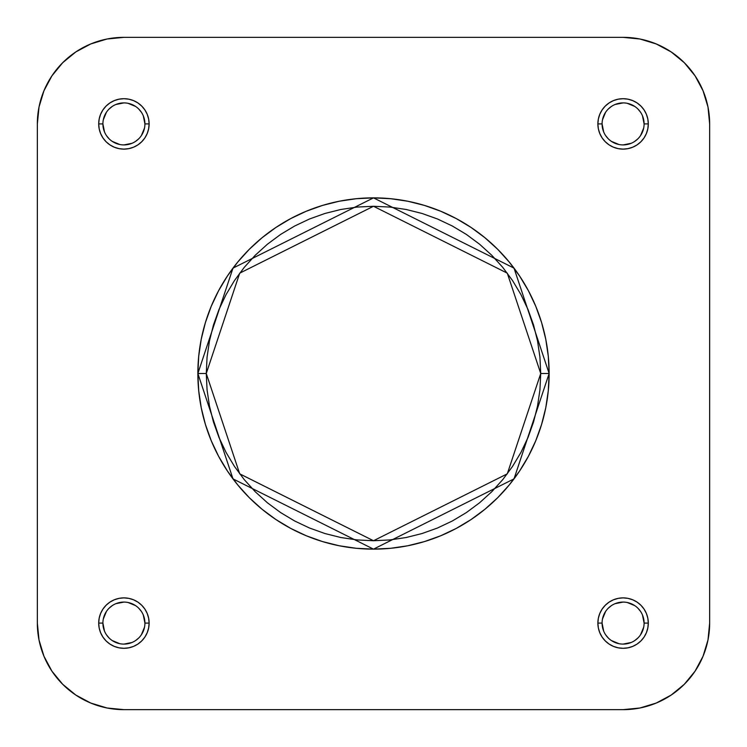 <?xml version="1.0" encoding="UTF-8"?>
<svg xmlns="http://www.w3.org/2000/svg" width="747" height="747" viewBox="0 0 747 747"><rect width="100%" height="100%" fill="white"/><g stroke="black" fill="none" stroke-linecap="round" stroke-linejoin="round"><path stroke-width="1.12" d="M602.082 623.091L597.88 623.091A25.211 25.211 0 0 1 623.091 597.88A25.211 25.211 0 0 1 648.303 623.091L647.817 618.171L646.379 613.446L644.054 609.085L640.917 605.266L637.098 602.129L632.737 599.804L628.012 598.366L623.091 597.88L618.171 598.366L613.446 599.804L609.085 602.129L605.266 605.266L602.129 609.085L599.804 613.446L598.366 618.171L597.88 623.091L598.366 628.012L599.804 632.737L602.129 637.098L605.266 640.917L609.085 644.054L613.446 646.379L618.171 647.817L623.091 648.303L628.012 647.817L632.737 646.379L637.098 644.054L640.917 640.917L644.054 637.098L646.379 632.737L647.817 628.012L648.303 623.091L644.101 623.091A21.009 21.009 0 0 0 623.091 602.082A21.009 21.009 0 0 0 602.082 623.091A21.009 21.009 0 0 0 623.091 644.101A21.009 21.009 0 0 0 644.101 623.091L648.303 623.091A25.211 25.211 0 0 1 623.091 648.303A25.211 25.211 0 0 1 597.88 623.091L602.082 623.091A21.009 21.009 0 0 1 623.091 602.082A21.009 21.009 0 0 1 644.101 623.091A21.009 21.009 0 0 1 623.091 644.101A21.009 21.009 0 0 1 602.082 623.091L603.679 631.131M102.899 623.091L98.697 623.091A25.211 25.211 0 0 1 123.909 597.88A25.211 25.211 0 0 1 149.12 623.091L148.634 618.171L147.196 613.446L144.871 609.085L141.734 605.266L137.915 602.129L133.554 599.804L128.829 598.366L123.909 597.88L118.988 598.366L114.263 599.804L109.902 602.129L106.083 605.266L102.946 609.085L100.621 613.446L99.183 618.171L98.697 623.091L99.183 628.012L100.621 632.737L102.946 637.098L106.083 640.917L109.902 644.054L114.263 646.379L118.988 647.817L123.909 648.303L128.829 647.817L133.554 646.379L137.915 644.054L141.734 640.917L144.871 637.098L147.196 632.737L148.634 628.012L149.12 623.091L144.918 623.091A21.009 21.009 0 0 0 123.909 602.082A21.009 21.009 0 0 0 102.899 623.091A21.009 21.009 0 0 0 123.909 644.101A21.009 21.009 0 0 0 144.918 623.091L149.12 623.091A25.211 25.211 0 0 1 123.909 648.303A25.211 25.211 0 0 1 98.697 623.091L102.899 623.091A21.009 21.009 0 0 1 123.909 602.082A21.009 21.009 0 0 1 144.918 623.091A21.009 21.009 0 0 1 123.909 644.101A21.009 21.009 0 0 1 102.899 623.091L104.496 631.131M602.082 123.909L597.88 123.909A25.211 25.211 0 0 1 623.091 98.697A25.211 25.211 0 0 1 648.303 123.909L647.817 118.988L646.379 114.263L644.054 109.902L640.917 106.083L637.098 102.946L632.737 100.621L628.012 99.183L623.091 98.697L618.171 99.183L613.446 100.621L609.085 102.946L605.266 106.083L602.129 109.902L599.804 114.263L598.366 118.988L597.88 123.909L598.366 128.829L599.804 133.554L602.129 137.915L605.266 141.734L609.085 144.871L613.446 147.196L618.171 148.634L623.091 149.12L628.012 148.634L632.737 147.196L637.098 144.871L640.917 141.734L644.054 137.915L646.379 133.554L647.817 128.829L648.303 123.909L644.101 123.909A21.009 21.009 0 0 0 623.091 102.899A21.009 21.009 0 0 0 602.082 123.909A21.009 21.009 0 0 0 623.091 144.918A21.009 21.009 0 0 0 644.101 123.909L648.303 123.909A25.211 25.211 0 0 1 623.091 149.12A25.211 25.211 0 0 1 597.88 123.909L602.082 123.909A21.009 21.009 0 0 1 623.091 102.899A21.009 21.009 0 0 1 644.101 123.909A21.009 21.009 0 0 1 623.091 144.918A21.009 21.009 0 0 1 602.082 123.909L603.679 131.948M102.899 123.909L98.697 123.909A25.211 25.211 0 0 1 123.909 98.697A25.211 25.211 0 0 1 149.12 123.909L148.634 118.988L147.196 114.263L144.871 109.902L141.734 106.083L137.915 102.946L133.554 100.621L128.829 99.183L123.909 98.697L118.988 99.183L114.263 100.621L109.902 102.946L106.083 106.083L102.946 109.902L100.621 114.263L99.183 118.988L98.697 123.909L99.183 128.829L100.621 133.554L102.946 137.915L106.083 141.734L109.902 144.871L114.263 147.196L118.988 148.634L123.909 149.12L128.829 148.634L133.554 147.196L137.915 144.871L141.734 141.734L144.871 137.915L147.196 133.554L148.634 128.829L149.12 123.909L144.918 123.909A21.009 21.009 0 0 0 123.909 102.899A21.009 21.009 0 0 0 102.899 123.909A21.009 21.009 0 0 0 123.909 144.918A21.009 21.009 0 0 0 144.918 123.909L149.12 123.909A25.211 25.211 0 0 1 123.909 149.12A25.211 25.211 0 0 1 98.697 123.909L102.899 123.909A21.009 21.009 0 0 1 123.909 102.899A21.009 21.009 0 0 1 144.918 123.909A21.009 21.009 0 0 1 123.909 144.918A21.009 21.009 0 0 1 102.899 123.909L104.496 131.948M206.265 373.5L239.712 273.159L373.5 206.265L507.288 273.159L540.735 373.5L549.138 373.5L514.011 268.117L373.5 197.862L232.989 268.117L197.862 373.5L206.265 373.5L207.068 357.113L209.477 340.875L213.465 324.954L218.992 309.501L226.014 294.663L234.446 280.592L244.222 267.407L255.25 255.25L267.407 244.222L280.592 234.446L294.663 226.014L309.501 218.992L324.954 213.465L340.875 209.477L357.113 207.068L373.5 206.265L389.887 207.068L406.125 209.477L422.046 213.465L437.499 218.992L452.337 226.014L466.408 234.446L479.593 244.222L491.75 255.25L502.778 267.407L512.554 280.592L520.986 294.663L528.008 309.501L533.535 324.954L537.523 340.875L539.932 357.113L540.735 373.5L539.932 389.887L537.523 406.125L533.535 422.046L528.008 437.499L520.986 452.337L512.554 466.408L502.778 479.593L491.75 491.75L479.593 502.778L466.408 512.554L452.337 520.986L437.499 528.008L422.046 533.535L406.125 537.523L389.887 539.932L373.5 540.735L357.113 539.932L340.875 537.523L324.954 533.535L309.501 528.008L294.663 520.986L280.592 512.554L267.407 502.778L255.25 491.75L244.222 479.593L234.446 466.408L226.014 452.337L218.992 437.499L213.465 422.046L209.477 406.125L207.068 389.887L206.265 373.5L197.862 373.5A175.638 175.638 0 0 1 373.5 197.862A175.638 175.638 0 0 1 549.138 373.5A175.638 175.638 0 0 1 373.5 549.138A175.638 175.638 0 0 1 197.862 373.5L198.711 390.718L201.232 407.769L205.425 424.483L211.233 440.711L218.6 456.296L227.462 471.077L237.733 484.924L249.302 497.698L262.076 509.267L275.923 519.538L290.704 528.4L306.289 535.767L322.517 541.575L339.231 545.768L356.282 548.289L373.5 549.138L390.718 548.289L407.769 545.768L424.483 541.575L440.711 535.767L456.296 528.4L471.077 519.538L484.924 509.267L497.698 497.698L509.267 484.924L519.538 471.077L528.4 456.296L535.767 440.711L541.575 424.483L545.768 407.769L548.289 390.718L549.138 373.5L548.289 356.282L545.768 339.231L541.575 322.517L535.767 306.289L528.4 290.704L519.538 275.923L509.267 262.076L497.698 249.302L484.924 237.733L471.077 227.462L456.296 218.6L440.711 211.233L424.483 205.425L407.769 201.232L390.718 198.711L373.5 197.862L356.282 198.711L339.231 201.232L322.517 205.425L306.289 211.233L290.704 218.6L275.923 227.462L262.076 237.733L249.302 249.302L237.733 262.076L227.462 275.923L218.6 290.704L211.233 306.289L205.425 322.517L201.232 339.231L198.711 356.282L197.862 373.5L232.989 478.883L373.5 549.138L514.011 478.883L549.138 373.5L540.735 373.5L507.288 473.841L373.5 540.735L239.712 473.841L206.265 373.5M623.091 709.65L639.974 707.988L623.091 709.65L123.909 709.65L107.026 707.988L90.789 703.058L75.82 695.065L90.789 703.058L75.82 695.065L62.701 684.299L51.935 671.179L43.942 656.211L39.012 639.974L37.35 623.091L39.012 639.974L37.35 623.091L37.35 123.909L39.012 107.026L43.942 90.789L51.935 75.82L43.942 90.789L51.935 75.82L62.701 62.701L75.82 51.935L90.789 43.942L107.026 39.012L123.909 37.35L107.026 39.012L123.909 37.35L623.091 37.35L639.974 39.012L656.211 43.942L671.179 51.935L656.211 43.942L671.179 51.935L684.299 62.701L695.065 75.82L703.058 90.789L707.988 107.026L709.65 123.909L707.988 107.026L709.65 123.909L709.65 623.091L707.988 639.974L703.058 656.211L695.065 671.179L703.058 656.211L695.065 671.179L684.299 684.299L671.179 695.065L656.211 703.058L639.974 707.988L623.091 709.65L123.909 709.65A86.559 86.559 0 0 1 37.35 623.091L37.35 123.909A86.559 86.559 0 0 1 123.909 37.35L623.091 37.35A86.559 86.559 0 0 1 709.65 123.909L709.65 623.091A86.559 86.559 0 0 1 623.091 709.65M144.918 123.909L143.321 115.869M141.379 112.237L138.765 109.053M135.58 106.438L128.008 103.301M123.909 102.899L115.869 104.496M112.237 106.438L109.053 109.053M106.438 112.237L103.301 119.809M106.438 135.58L109.053 138.765M112.237 141.379L119.809 144.516M123.909 144.918L131.948 143.321M135.58 141.379L138.765 138.765M141.379 135.58L144.516 128.008M644.101 123.909L642.504 115.869M640.562 112.237L637.947 109.053M634.763 106.438L627.191 103.301M623.091 102.899L615.052 104.496M611.419 106.438L608.235 109.053M605.621 112.237L602.484 119.809M605.621 135.58L608.235 138.765M611.419 141.379L618.992 144.516M623.091 144.918L631.131 143.321M634.763 141.379L637.947 138.765M640.562 135.58L643.699 128.008M644.101 623.091L642.504 615.052M640.562 611.419L637.947 608.235M634.763 605.621L627.191 602.484M623.091 602.082L615.052 603.679M611.419 605.621L608.235 608.235M605.621 611.419L602.484 618.992M605.621 634.763L608.235 637.947M611.419 640.562L618.992 643.699M623.091 644.101L631.131 642.504M634.763 640.562L637.947 637.947M640.562 634.763L643.699 627.191M144.918 623.091L143.321 615.052M141.379 611.419L138.765 608.235M135.58 605.621L128.008 602.484M123.909 602.082L115.869 603.679M112.237 605.621L109.053 608.235M106.438 611.419L103.301 618.992M106.438 634.763L109.053 637.947M112.237 640.562L119.809 643.699M123.909 644.101L131.948 642.504M135.58 640.562L138.765 637.947M141.379 634.763L144.516 627.191M123.909 709.65L107.026 707.988M51.935 671.179L43.942 656.211M37.35 123.909L39.012 107.026M75.82 51.935L90.789 43.942M623.091 37.35L639.974 39.012M695.065 75.82L703.058 90.789M709.65 623.091L707.988 639.974M671.179 695.065L656.211 703.058"/></g></svg>
